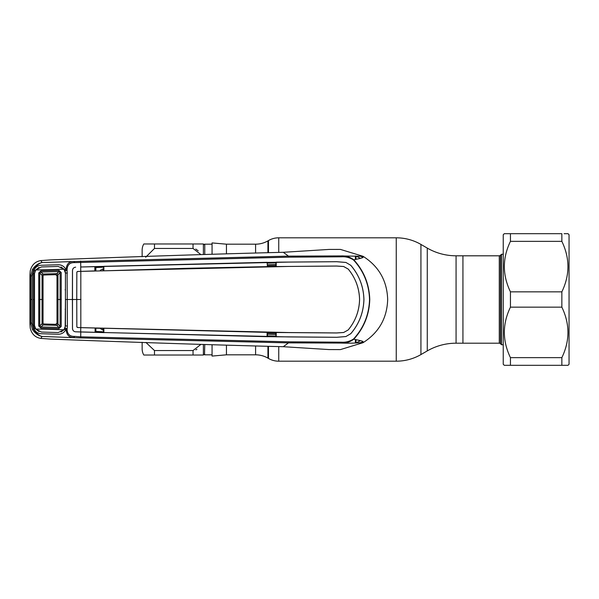 <?xml version="1.0" encoding="UTF-8"?>
<svg xmlns="http://www.w3.org/2000/svg" width="599" height="599" viewBox="0 0 599 599"><rect width="100%" height="100%" fill="white"/><g stroke="black" fill="none" stroke-linecap="round" stroke-linejoin="round"><path stroke-width="0.9" d="M212.061 254.066L212.061 242.924L226.452 244.182L226.452 253.587M226.452 345.413L226.452 354.818L212.061 356.076L212.061 344.934M226.452 354.818L255.586 354.818A24.679 24.679 0 0 1 267.925 358.12L268.464 358.434A20.561 20.561 0 0 0 278.745 361.19L396.246 361.19A49.35 49.35 0 0 0 420.925 354.578L427.274 350.909A57.579 57.579 0 0 1 456.071 343.197L499.274 343.197L499.274 255.803A1.647 1.647 0 0 0 500.435 255.316L501.498 254.261L503.242 254.261M226.452 244.182L255.586 244.182L255.586 252.771M499.274 255.803L462.937 255.803L462.937 343.197L462.937 255.803L456.071 255.803A57.579 57.579 0 0 1 427.274 248.091L420.925 244.422A49.35 49.35 0 0 0 396.246 237.81L278.745 237.81A20.561 20.561 0 0 0 268.464 240.566L267.925 240.88A24.679 24.679 0 0 1 255.586 244.182M152.356 355.02L143.797 355.02A12.339 12.339 0 0 1 142.143 348.85L142.143 342.284M142.143 256.716L142.143 250.15A12.339 12.339 0 0 1 143.797 243.98L154.482 243.98L143.797 243.98M143.797 355.02L203.383 355.02A1.647 1.632 180 0 1 204.761 354.279L204.514 354.818L212.061 354.818M200.732 344.537L193.035 350.55L154.482 350.55L145.901 342.426M145.669 257.248L154.482 248.45L193.035 248.45L200.732 254.463M204.514 244.182L204.761 244.721L204.514 244.182L212.061 244.182M203.383 254.373L203.383 243.98L193.035 243.98L203.383 243.98A1.647 1.632 180 0 0 204.761 244.721L204.761 254.32M154.482 248.45L154.482 243.98L193.035 243.98L193.035 248.45M198.209 250.809L195.768 249.064M204.514 354.818L204.761 344.68M195.873 349.883L196.936 349.262M203.383 344.627L203.383 355.02L193.035 355.02L193.035 350.55L154.482 350.55L154.482 355.02M500.435 255.316L500.435 343.684A1.647 1.647 0 0 0 499.274 343.197M500.435 343.684L501.498 344.739L503.242 344.739M501.498 254.261L501.498 344.739M103.32 270.845L187.712 268.285L267.094 266.63L336.683 266.031L343.646 266.495L348.259 269.093C355.469 277.921 359.243 288.052 359.565 299.5C359.243 310.948 355.469 321.079 348.244 329.892C355.484 321.109 359.258 310.971 359.587 299.5L359.565 299.5M103.006 270.553L102.833 268.936L100.288 270.299M103.59 268.906L102.833 268.936M103.59 267.206L95.877 267.513L95.892 270.778M103.59 331.794L95.877 331.487L95.892 328.222M267.409 336.593L267.409 332.482L275.914 332.602L275.914 336.72L267.087 336.69L75.676 331.801L80.775 331.996L80.723 336.833L288.613 341.819L341.423 342.186L341.116 343.062L288.478 342.875L283.29 346.701L328.948 349.569L340.135 349.606M275.914 334.362L267.409 334.182M267.409 335.852L275.914 336.039M267.409 333.77L275.914 333.942M275.914 332.827L267.409 332.655M32.466 269.445L33.544 269.984L31.964 275.854L31.964 323.146L30.714 323.063L29.95 324.351L29.95 274.649L30.714 275.937L32.466 269.445C35.266 265.522 38.426 263.231 41.952 262.579C38.898 263.35 36.082 265.821 33.544 269.984L34.046 269.984C35.566 266.997 38.007 265.417 41.368 265.252L58.23 264.78C61.585 264.803 64.078 266.263 65.718 269.146L66.242 269.123C66.549 263.949 69.155 261.419 74.059 261.531L288.478 256.125L283.29 252.299L328.948 249.431L340.427 249.409L363.046 256.312L341.116 255.938C345.728 255.676 349.951 256.949 353.777 259.771L353.567 260.018C349.838 257.577 345.788 256.507 341.423 256.814L288.613 257.181L74.531 262.617C70.023 262.474 67.545 264.653 67.081 269.161L67.402 325.983L67.081 329.839L66.242 329.877L66.234 328.746L65.171 328.289L65.433 299.5L67.373 299.5L65.433 299.5L65.463 273.069L67.402 273.017M341.423 342.186C345.788 342.493 349.838 341.423 353.567 338.982L353.777 339.229C366.169 341.685 362.41 341.527 363.046 342.688C378.853 332.647 387.066 318.249 387.673 299.5C387.066 280.751 378.853 266.353 363.046 256.312C362.979 257.368 365.158 257.548 353.777 259.771C363.922 270.92 369.254 284.158 369.77 299.5C369.284 314.76 363.945 328.005 353.777 339.229C349.951 342.051 345.728 343.324 341.116 343.062C359.145 343.631 363.503 341.909 363.046 342.688L340.427 349.591M267.409 266.345L275.914 266.173M275.914 265.058L267.409 265.23M275.914 262.961L267.409 263.148M267.409 264.818L275.914 264.638M360.418 258.341A47.111 47.111 0 0 0 356.008 256.17L356.008 259.337M356.008 339.663L356.008 342.83A47.111 47.111 0 0 0 360.426 340.659M288.613 257.181L288.478 256.125L341.116 255.938L341.423 256.814M353.567 338.982C363.69 327.93 369.014 314.767 369.531 299.5C369.044 284.308 363.72 271.152 353.567 260.018M288.613 341.819L288.478 342.875L80.625 337.911L42.095 336.458L40.829 338.413L50.69 339.101C135.621 342.411 213.154 344.949 283.29 346.701M80.775 331.996L288.576 336.923L336.818 337.304L345.9 336.556L350.789 333.688C359.175 323.864 363.556 312.468 363.93 299.5C363.556 286.532 359.175 275.136 350.789 265.312L345.9 262.444L350.789 265.312M350.767 265.327C359.153 275.166 363.533 286.554 363.907 299.5C363.533 312.446 359.153 323.834 350.767 333.673L345.9 336.533L336.818 337.282L267.087 336.69L267.094 332.37L80.753 327.653L80.708 331.988M276.199 336.833L276.221 332.505L336.683 332.969L343.646 332.505L348.259 329.907L343.646 332.505M80.97 299.5L76.754 299.5L76.837 272.081L77.795 271.467L80.82 271.369L80.82 327.631L288.516 332.557L336.675 332.939L343.646 332.482M80.82 271.369L288.516 266.443L336.675 266.061L343.646 266.518L348.244 269.108C355.484 277.891 359.258 288.029 359.587 299.5M76.837 326.919L76.754 299.5L76.837 326.919L77.795 327.533L80.82 327.631M77.795 327.533L80.753 327.631M67.373 299.5L72.389 299.5L72.472 270.471C72.689 268.479 73.759 267.379 75.676 267.176C73.767 267.409 72.711 268.502 72.501 270.471L72.472 328.529C72.689 330.521 73.759 331.621 75.676 331.824C73.767 331.591 72.711 330.498 72.501 328.529L72.412 299.5L76.732 299.5L76.837 272.081M77.795 271.467L94.844 270.913L94.859 266.592L80.775 267.004L288.576 262.077L336.818 261.696L345.9 262.444M345.9 262.467L336.818 261.718L276.199 262.167L276.221 266.495L267.409 266.518L267.117 262.31L103.844 266.323L103.867 270.643L103.59 266.398L94.859 266.592M267.117 262.31L267.409 266.518M95.114 270.808L95.114 266.66M80.753 271.369L80.708 267.012M275.914 332.602L267.409 332.482M100.063 328.349L102.833 330.064L103.006 328.447L103.59 328.469L103.59 332.602L95.114 332.34L95.114 328.192L103.867 328.357L103.844 332.677M95.114 332.34L95.114 328.192M76.814 326.725L77.376 327.503M76.814 272.275L77.376 271.497M267.409 262.407L275.914 262.28L275.914 266.398M80.775 267.004L80.625 261.089M74.531 262.617L74.059 261.531L42.095 262.542L40.829 260.587L50.69 259.899C135.621 256.589 213.154 254.051 283.29 252.299M29.95 274.649L30.242 270.838C31.702 264.945 35.229 261.531 40.829 260.587M31.964 323.146L33.544 329.016L32.466 329.555L30.714 323.063L30.714 275.937L31.964 275.854M67.081 329.839C67.537 334.347 70.023 336.526 74.531 336.383L80.723 336.833L80.625 337.911M74.531 336.383L74.059 337.469C69.155 337.581 66.549 335.051 66.242 329.877L65.718 329.854C64.078 332.737 61.585 334.197 58.23 334.22L41.368 333.748C38.007 333.583 35.566 332.003 34.046 329.016L33.177 325.542L33.177 273.458L34.046 269.984L34.989 270.508L34.487 273.541M67.073 328.709L65.171 328.289L64.714 329.255L61.023 332.026M67.402 325.983L65.463 325.931M65.463 273.069L65.171 270.711L67.073 270.291M66.234 270.254L65.171 270.711L64.714 269.745L65.718 269.146L66.234 270.254L66.242 269.123L67.081 269.161M64.714 269.745L61.023 266.974M38.995 267.439L34.989 270.508M35.708 269.977L41.413 266.937L58.245 266.465L64.018 269.213L35.708 269.977L34.487 273.623L34.502 299.5L33.185 299.5L34.225 299.5L34.21 273.533L33.177 273.458M34.225 299.5L34.21 325.467L34.989 328.492L38.995 331.561M33.177 325.542L34.487 325.459M66.234 328.746L65.718 329.854L64.714 329.255M34.989 328.492L33.544 329.016C36.082 333.171 38.89 335.642 41.967 336.421L41.952 336.421C38.426 335.762 35.266 333.478 32.466 329.555M29.95 324.351L30.242 328.162C31.702 334.055 35.229 337.469 40.829 338.413M102.833 330.064L103.59 330.094M40.897 328.117L40.912 326.949L44.244 324.007A1.235 1.235 -134.1 0 1 43.038 322.771L39.759 325.968L40.912 326.949L58.934 327.451L60.11 326.395L56.995 323.101L56.995 299.5L56.995 323.101L55.722 324.336L58.934 327.451L58.927 328.626L40.897 328.117L38.725 326.021L38.733 299.5L39.774 299.5L39.759 325.968L38.725 326.021M56.995 323.101L56.995 323.101A1.235 1.235 0 0 1 55.722 324.336L44.244 324.007L55.722 324.336M56.995 275.899L55.759 274.664L44.244 274.993A1.235 1.235 134.1 0 0 43.038 276.229L43.038 322.771L43.038 276.229L39.759 273.032L39.774 299.5L42.05 299.5L42.042 323.864A1.235 0.958 47.3 0 0 43.068 324.965L56.86 325.354A1.235 0.936 -44.7 0 0 57.991 324.254L57.983 299.5L60.11 299.5L60.11 272.605L58.934 271.549L40.912 272.051L39.759 273.032L38.725 272.979L40.897 270.883L58.927 270.374L58.934 271.549L55.722 274.664A1.235 1.235 0 0 1 56.995 275.899L56.995 299.5L56.995 275.899L57.983 274.754L57.983 299.5L56.995 299.5M35.708 329.023L41.413 332.063L58.245 332.535L64.018 329.787L35.708 329.023L34.487 325.377L34.502 299.5M58.927 270.374L61.225 272.552L60.11 272.605L57.983 274.754A1.235 0.936 44.7 0 0 56.868 273.638L43.068 274.035L44.236 274.993L55.722 274.664M43.038 299.5L42.05 299.5L42.042 275.136A1.235 0.958 -47.3 0 1 43.068 274.035L43.068 274.035A1.235 0.958 -47.5 0 0 42.042 275.136M64.018 329.787L65.433 325.849L65.516 299.5M65.493 308.5L65.156 309.324M65.156 289.676L65.493 290.5M65.426 299.5L65.433 273.151L64.018 269.213M61.225 272.552L61.225 299.5L60.11 299.5L60.11 326.395L61.225 326.448L58.927 328.626M61.225 299.5L61.225 326.448M39.774 299.5L38.733 299.5L38.725 272.979M40.897 270.883L40.912 272.051L43.061 274.028M43.061 324.972L43.068 324.965A1.235 0.958 47.5 0 1 42.042 323.864M564.116 233.692L568.024 233.692L569.05 234.726L569.05 364.274L568.024 365.308L561.855 365.308L561.855 357.648C569.963 340.853 569.963 324.022 561.855 307.152L561.855 291.848C569.963 275.053 569.963 258.221 561.855 241.352L561.855 233.692L504.276 233.692L503.242 234.726L503.242 364.274L504.276 365.308L510.445 365.308L510.445 357.648C502.329 340.779 502.329 323.947 510.445 307.152L510.445 291.848C502.329 274.978 502.329 258.147 510.445 241.352L510.445 233.692L508.177 233.692M508.177 365.308L564.782 365.308M566.849 365.308L567.515 365.308M568.024 233.692L567.216 233.692M507.525 233.692L506.911 233.692M506.365 233.692L505.436 233.692M504.777 365.308L505.444 365.308M505.87 365.308L506.365 365.308M561.855 241.352L510.445 241.352M561.855 291.848L510.445 291.848M561.855 307.152L510.445 307.152M561.855 357.648L510.445 357.648M255.586 346.229L255.586 354.818M267.925 240.88L267.925 252.501M267.925 346.499L267.925 358.12M268.464 240.566L268.464 252.493M268.464 346.507L268.464 358.434M278.745 237.81L278.745 252.329M278.745 346.671L278.745 361.19M396.246 237.81L396.246 361.19M420.925 244.422L420.925 354.578M427.274 248.091L427.274 350.909M456.071 255.803L456.071 343.197M95.114 267.641A1.235 0.404 179.7 0 1 95.877 267.513M95.114 331.359A1.235 0.404 -179.7 0 0 95.877 331.487M362.987 257.45A49.17 49.17 0 0 0 360.972 256.297M360.972 342.703A49.17 49.17 0 0 0 362.987 341.55M355.387 255.96L355.387 259.464M355.387 339.536L355.387 343.04M32.039 299.5L30.789 299.5M44.236 274.993A1.235 1.235 -0 0 0 43.038 276.221M44.236 324.007A1.235 1.235 0 0 1 43.038 322.779"/></g></svg>
